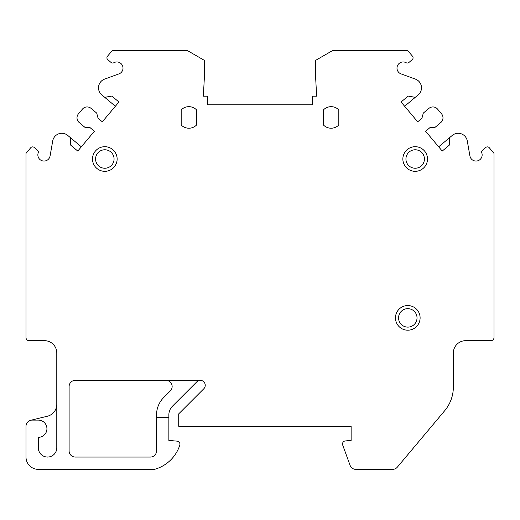 <?xml version="1.0" encoding="UTF-8"?>
<svg xmlns="http://www.w3.org/2000/svg" width="520" height="520" viewBox="0 0 520 520"><rect width="100%" height="100%" fill="white"/><g stroke="black" fill="none" stroke-linecap="round" stroke-linejoin="round"><path stroke-width="0.78" d="M115.375 106.262L101.803 94.874A9.237 9.237 0 0 1 104.585 79.118L118.95 73.892A6.156 6.156 0 0 0 122.447 65.546A6.156 6.156 0 0 0 113.848 62.725A2.464 2.464 0 0 1 111.072 62.459L107.802 59.716A2.464 2.464 0 0 1 107.497 56.245L112.21 50.629L187.512 50.629L204.581 60.483L204.581 73.508L203.346 96.2L207.656 96.2L207.656 104.819L312.344 104.819L312.344 96.2L316.654 96.2L315.419 73.508L315.419 60.483L332.488 50.629L407.791 50.629L412.503 56.245A2.464 2.464 0 0 1 412.197 59.716L408.928 62.459A2.464 2.464 0 0 1 406.153 62.725A6.156 6.156 0 0 0 397.553 65.546A6.156 6.156 0 0 0 401.05 73.892L415.415 79.118A9.237 9.237 0 0 1 418.197 94.874L415.266 97.331L408.142 96.077L401.063 102.011L417.69 121.823L421.935 118.261L423.3 113.1L428.922 108.388A6.156 6.156 0 0 1 437.593 109.142L441.551 113.861A6.156 6.156 0 0 1 440.791 122.538L435.175 127.251L429.851 127.699L425.607 131.261L442.228 151.073L449.306 145.138L449.306 137.904L452.238 135.441A9.237 9.237 0 0 1 467.272 140.913L469.924 155.968A6.156 6.156 0 0 0 477.536 160.862A6.156 6.156 0 0 0 481.806 152.887A2.464 2.464 0 0 1 482.553 150.196L485.817 147.459A2.464 2.464 0 0 1 489.288 147.758L494 153.374L494 337.591A3.081 3.081 0 0 1 490.919 340.672L465.673 340.672A12.318 12.318 0 0 0 453.356 352.982L453.356 386.938A36.946 36.946 0 0 1 444.717 410.69L397.319 467.168A6.156 6.156 0 0 1 392.6 469.372L355.862 469.372A6.156 6.156 0 0 1 350.077 465.316L342.7 445.055A3.081 3.081 0 0 1 345.325 440.934L351.137 440.427L351.137 426.263L178.718 426.263L178.718 413.862L203.801 388.772A4.927 4.927 0 0 0 200.317 380.367A4.927 4.927 0 0 0 196.833 381.81L172.471 406.172A12.318 12.318 0 0 0 168.864 414.882L168.864 440.427L177.138 441.149A3.081 3.081 0 0 1 179.797 445.166A36.946 36.946 0 0 1 155.415 469.099A6.156 6.156 0 0 1 153.621 469.372L38.318 469.372A12.318 12.318 0 0 1 26 457.054L26 426.263A6.156 6.156 0 0 1 32.156 420.108L38.318 420.108A8.619 8.619 0 0 1 46.936 428.727A8.619 8.619 0 0 1 38.318 437.346L38.318 447.818A9.237 9.237 0 0 0 47.554 457.054A9.237 9.237 0 0 0 56.791 447.818L56.791 352.982A12.318 12.318 0 0 0 44.473 340.672L29.081 340.672A3.081 3.081 0 0 1 26 337.591L26 153.374L30.713 147.758A2.464 2.464 0 0 1 34.184 147.459L37.447 150.196A2.464 2.464 0 0 1 38.194 152.887A6.156 6.156 0 0 0 42.465 160.862A6.156 6.156 0 0 0 50.076 155.968L52.728 140.913A9.237 9.237 0 0 1 67.763 135.441L81.335 146.828M200.317 380.367L75.264 380.367A6.156 6.156 0 0 0 69.108 386.522L69.108 450.892A6.156 6.156 0 0 0 75.264 457.054L150.391 457.054A6.156 6.156 0 0 0 156.546 450.892L156.546 414.882A24.629 24.629 0 0 1 163.761 397.462L170.346 390.878A6.156 6.156 0 0 0 165.99 380.367M104.734 97.331L111.859 96.077L118.937 102.011L102.31 121.823L98.066 118.261L96.701 113.1L91.078 108.388A6.156 6.156 0 0 0 82.407 109.142L78.448 113.861A6.156 6.156 0 0 0 79.209 122.538L84.825 127.251L90.148 127.699L94.393 131.261L77.773 151.073L70.694 145.138L70.694 137.904M449.306 137.904L438.666 146.828M404.625 106.262L415.266 97.331M168.864 417.313L156.546 417.313M427.492 159.01A12.318 12.318 0 0 1 409.019 169.676A12.318 12.318 0 0 1 409.019 148.343A12.318 12.318 0 0 1 427.492 159.01M181.181 124.989L181.181 109.902A10.777 10.777 0 0 1 196.573 109.902L196.573 124.989A10.777 10.777 0 0 1 181.181 124.989M338.819 109.902A10.777 10.777 0 0 0 323.427 109.902L323.427 124.989A10.777 10.777 0 0 0 338.819 124.989L338.819 109.902M117.137 159.01A12.318 12.318 0 0 1 98.663 169.676A12.318 12.318 0 0 1 98.663 148.343A12.318 12.318 0 0 1 117.137 159.01M420.108 317.882A12.318 12.318 0 0 1 401.629 328.549A12.318 12.318 0 0 1 401.629 307.216A12.318 12.318 0 0 1 420.108 317.882M30.706 420.277L47.379 416.234A12.318 12.318 0 0 0 56.791 404.261M95.583 159.01A9.237 9.237 0 0 1 109.441 151.008A9.237 9.237 0 0 1 109.441 167.011A9.237 9.237 0 0 1 95.583 159.01M405.945 159.01A9.237 9.237 0 0 1 419.796 151.008A9.237 9.237 0 0 1 419.796 167.011A9.237 9.237 0 0 1 405.945 159.01M398.554 317.882A9.237 9.237 0 0 1 412.406 309.887A9.237 9.237 0 0 1 412.406 325.884A9.237 9.237 0 0 1 398.554 317.882"/></g></svg>
